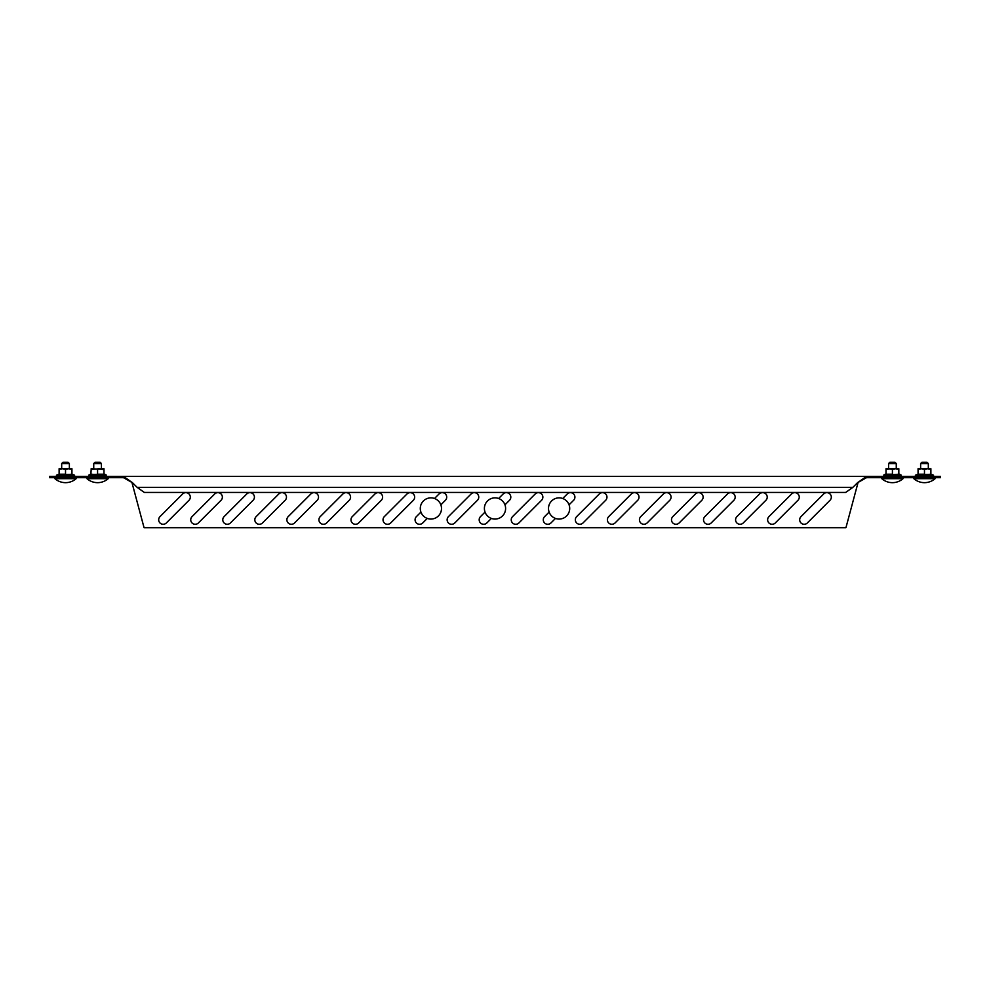 <?xml version="1.0" encoding="UTF-8"?>
<svg xmlns="http://www.w3.org/2000/svg" width="990" height="990" viewBox="0 0 990 990"><rect width="100%" height="100%" fill="white"/><g stroke="black" fill="none" stroke-linecap="round" stroke-linejoin="round"><path stroke-width="1.49" d="M190.315 497.129A4.492 4.492 0 0 0 182.655 493.961L159.996 516.619A4.492 4.492 0 0 0 159.996 522.968A4.492 4.492 0 0 0 166.332 522.968L189.003 500.296A4.492 4.492 0 0 0 190.315 497.129M222.366 497.129A4.492 4.492 0 0 0 214.706 493.961L192.048 516.619A4.492 4.492 0 0 0 192.048 522.968A4.492 4.492 0 0 0 198.384 522.968L221.055 500.296A4.492 4.492 0 0 0 222.366 497.129M254.418 497.129A4.492 4.492 0 0 0 246.758 493.961L224.099 516.619A4.492 4.492 0 0 0 224.099 522.968A4.492 4.492 0 0 0 230.435 522.968L253.106 500.296A4.492 4.492 0 0 0 254.418 497.129M286.469 497.129A4.492 4.492 0 0 0 278.809 493.961L256.138 516.619A4.492 4.492 0 0 0 256.138 522.968A4.492 4.492 0 0 0 262.486 522.968L285.157 500.296A4.492 4.492 0 0 0 286.469 497.129M318.52 497.129A4.492 4.492 0 0 0 310.86 493.961L288.189 516.619A4.492 4.492 0 0 0 288.189 522.968A4.492 4.492 0 0 0 294.537 522.968L317.196 500.296A4.492 4.492 0 0 0 318.52 497.129M350.571 497.129A4.492 4.492 0 0 0 342.911 493.961L320.24 516.619A4.492 4.492 0 0 0 320.24 522.968A4.492 4.492 0 0 0 326.589 522.968L349.247 500.296A4.492 4.492 0 0 0 350.571 497.129M382.623 497.129A4.492 4.492 0 0 0 374.963 493.961L352.292 516.619A4.492 4.492 0 0 0 352.292 522.968A4.492 4.492 0 0 0 358.64 522.968L381.299 500.296A4.492 4.492 0 0 0 382.623 497.129M414.661 497.129A4.492 4.492 0 0 0 407.014 493.961L384.343 516.619A4.492 4.492 0 0 0 384.343 522.968A4.492 4.492 0 0 0 390.691 522.968L413.35 500.296A4.492 4.492 0 0 0 414.661 497.129M440.872 504.838L445.401 500.296A4.492 4.492 0 0 0 443.953 492.983A4.492 4.492 0 0 0 439.053 493.961L434.523 498.49M478.764 497.129A4.492 4.492 0 0 0 471.104 493.961L448.445 516.619A4.492 4.492 0 0 0 448.445 522.968A4.492 4.492 0 0 0 454.794 522.968L477.452 500.296A4.492 4.492 0 0 0 478.764 497.129M831.328 497.129A4.492 4.492 0 0 0 823.668 493.961L800.997 516.619A4.492 4.492 0 0 0 800.997 522.968A4.492 4.492 0 0 0 807.345 522.968L830.004 500.296A4.492 4.492 0 0 0 831.328 497.129M799.277 497.129A4.492 4.492 0 0 0 791.616 493.961L768.945 516.619A4.492 4.492 0 0 0 768.945 522.968A4.492 4.492 0 0 0 775.294 522.968L797.952 500.296A4.492 4.492 0 0 0 799.277 497.129M767.225 497.129A4.492 4.492 0 0 0 759.565 493.961L736.894 516.619A4.492 4.492 0 0 0 736.894 522.968A4.492 4.492 0 0 0 743.243 522.968L765.901 500.296A4.492 4.492 0 0 0 767.225 497.129M735.174 497.129A4.492 4.492 0 0 0 727.514 493.961L704.843 516.619A4.492 4.492 0 0 0 704.843 522.968A4.492 4.492 0 0 0 711.191 522.968L733.862 500.296A4.492 4.492 0 0 0 735.174 497.129M703.123 497.129A4.492 4.492 0 0 0 695.463 493.961L672.804 516.619A4.492 4.492 0 0 0 672.804 522.968A4.492 4.492 0 0 0 679.14 522.968L701.811 500.296A4.492 4.492 0 0 0 703.123 497.129M671.072 497.129A4.492 4.492 0 0 0 663.411 493.961L640.753 516.619A4.492 4.492 0 0 0 640.753 522.968A4.492 4.492 0 0 0 647.089 522.968L669.76 500.296A4.492 4.492 0 0 0 671.072 497.129M639.02 497.129A4.492 4.492 0 0 0 631.36 493.961L608.702 516.619A4.492 4.492 0 0 0 608.702 522.968A4.492 4.492 0 0 0 615.038 522.968L637.709 500.296A4.492 4.492 0 0 0 639.02 497.129M606.969 497.129A4.492 4.492 0 0 0 599.309 493.961L576.65 516.619A4.492 4.492 0 0 0 576.65 522.968A4.492 4.492 0 0 0 582.986 522.968L605.657 500.296A4.492 4.492 0 0 0 606.969 497.129M569.077 504.838L573.606 500.296A4.492 4.492 0 0 0 572.146 492.983A4.492 4.492 0 0 0 567.258 493.961L562.728 498.49M542.866 497.129A4.492 4.492 0 0 0 535.206 493.961L512.548 516.619A4.492 4.492 0 0 0 512.548 522.968A4.492 4.492 0 0 0 518.896 522.968L541.555 500.296A4.492 4.492 0 0 0 542.866 497.129M504.974 504.838L509.504 500.296A4.492 4.492 0 0 0 508.043 492.983A4.492 4.492 0 0 0 503.155 493.961L498.626 498.49M866.46 477.687L857.402 482.823L866.46 476.413L940.5 476.413L940.5 477.687L866.46 477.687L866.46 476.413L123.54 476.413L123.54 477.687L49.5 477.687L49.5 476.413L123.54 476.413L132.598 482.823L123.54 477.687M122.574 476.413L122.574 477.687M867.426 476.413L867.426 477.687M858.144 482.167L845.943 527.695L144.057 527.695L131.856 482.167M485.026 512.09L480.496 516.619A4.492 4.492 0 0 0 480.496 522.968A4.492 4.492 0 0 0 486.845 522.968L491.374 518.426M549.128 512.09L544.599 516.619A4.492 4.492 0 0 0 544.599 522.968A4.492 4.492 0 0 0 550.947 522.968L555.477 518.426M420.923 512.09L416.394 516.619A4.492 4.492 0 0 0 416.394 522.968A4.492 4.492 0 0 0 422.742 522.968L427.272 518.426M857.402 482.823L852.873 487.352L137.127 487.352L132.598 482.823M852.873 487.352L845.683 492.438L144.317 492.438L137.127 487.352M61.677 463.543L62.915 462.305L68.137 462.305L69.374 463.543L61.677 463.543L61.677 468.716M76.131 478.69A16.149 16.149 0 0 1 54.92 478.69L76.131 478.69L76.131 477.687M93.728 463.543L94.966 462.305L100.188 462.305L101.425 463.543L93.728 463.543L93.728 468.716M108.182 478.69A16.149 16.149 0 0 1 86.972 478.69L108.182 478.69L108.182 477.687M99.495 468.716L91.167 469.483L91.167 468.716L103.987 469.483L103.987 474.21L97.577 474.21L97.577 469.483M103.987 474.21L92.491 474.408M90.845 474.693L91.167 469.483M91.167 474.21L97.577 474.693M100.782 468.716L103.987 468.716L103.987 469.483M59.115 474.21L65.526 474.21L65.526 469.483L62.321 468.716L59.115 469.483L59.115 474.21L56.9 475.002L74.151 475.002L72.233 474.309L58.794 474.693L59.115 473.876M73.904 476.413A0.73 0.73 0 0 0 74.151 475.002M57.148 476.413A0.73 0.73 0 0 1 56.9 475.002M65.526 474.693L71.936 474.21L71.936 469.483L68.731 468.716L65.526 469.483M71.936 469.483L71.936 468.716L59.115 468.716L59.115 469.483M918.064 474.21L924.474 474.21L924.474 469.483L921.269 468.716L918.064 469.483L918.064 474.21L915.849 475.002L933.1 475.002L931.194 474.309L917.742 474.693L918.064 473.876M932.852 476.413A0.73 0.73 0 0 0 933.1 475.002M916.096 476.413A0.73 0.73 0 0 1 915.849 475.002M924.474 474.693L930.885 474.21L930.885 469.483L927.679 468.716L924.474 469.483M930.885 469.483L930.885 468.716L918.064 468.716L918.064 469.483M920.626 463.543L921.863 462.305L927.086 462.305L928.323 463.543L920.626 463.543L920.626 468.716M935.08 478.69A16.149 16.149 0 0 1 913.869 478.69L935.08 478.69L935.08 477.687M898.833 474.21L892.423 474.693L898.833 474.21L898.833 469.483L895.628 468.716L892.423 469.483L892.423 474.21L886.013 474.21L886.013 469.483L890.505 468.716M892.423 474.693L886.013 474.21M892.423 469.483L889.218 468.716L898.833 468.716L898.833 469.483M886.013 469.483L886.013 468.716L889.218 468.716M888.574 463.543L889.812 462.305L895.034 462.305L896.272 463.543L888.574 463.543L888.574 468.716M903.029 478.69A16.149 16.149 0 0 1 881.818 478.69L903.029 478.69L903.029 477.687M495 519.069A10.605 10.605 0 0 1 484.395 508.464A10.605 10.605 0 0 1 495 497.859A10.605 10.605 0 0 1 505.605 508.464A10.605 10.605 0 0 1 495 519.069M430.897 519.069A10.605 10.605 0 0 1 420.292 508.464A10.605 10.605 0 0 1 430.897 497.859A10.605 10.605 0 0 1 441.503 508.464A10.605 10.605 0 0 1 430.897 519.069M559.103 519.069A10.605 10.605 0 0 1 548.497 508.464A10.605 10.605 0 0 1 559.103 497.859A10.605 10.605 0 0 1 569.708 508.464A10.605 10.605 0 0 1 559.103 519.069M91.167 473.876L88.951 475.002L106.202 475.002L105.955 476.413M886.013 473.876L883.798 475.002L901.048 475.002L900.801 476.413M69.374 463.543L69.374 468.716M54.92 478.69L54.92 477.687M101.425 463.543L101.425 468.716M86.972 478.69L86.972 477.687M88.951 475.002L89.199 476.413M103.987 473.876L106.202 475.002M928.323 463.543L928.323 468.716M913.869 478.69L913.869 477.687M898.833 473.876L901.048 475.002M883.798 475.002L884.045 476.413M896.272 463.543L896.272 468.716M881.818 478.69L881.818 477.687"/></g></svg>
